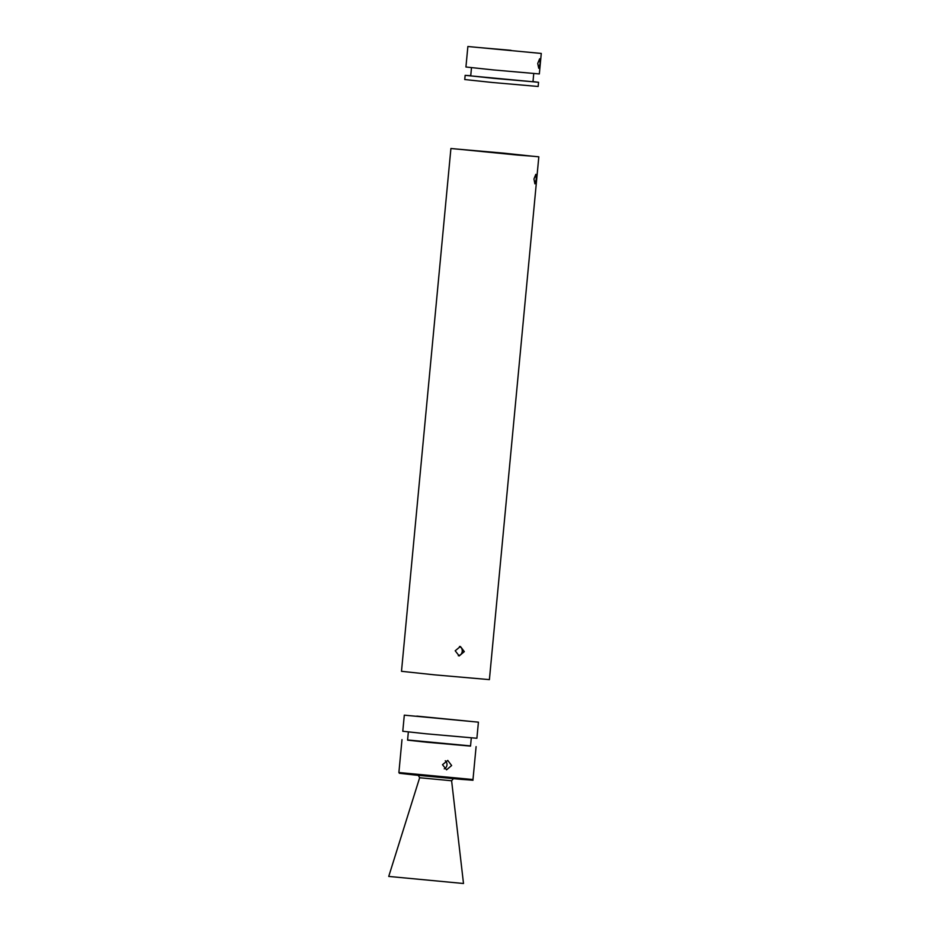 <?xml version="1.0" encoding="UTF-8"?>
<svg xmlns="http://www.w3.org/2000/svg" width="930" height="930" viewBox="0 0 930 930"><rect width="100%" height="100%" fill="white"/><g stroke="black" fill="none" stroke-linecap="round" stroke-linejoin="round"><path stroke-width="1.4" d="M458.292 655.708L460.687 654.732A4.766 4.58 97.3 0 0 461.35 647.768L459.478 646.466M455.189 650.779L460.42 646.478L464.314 651.616L459.211 655.929L455.189 650.779M533.948 178.99L535.82 174.352L536.273 179.13L534.901 183.826L533.948 178.99M450.911 148.498L401.493 671.309L434.636 674.855L489.401 679.621L538.819 156.81L450.911 148.498L538.819 156.81M504.002 153.171L457.746 149.137L517.65 155.078L531.983 156.159L504.002 153.171M460.687 654.732C462.524 652.546 462.745 650.233 461.35 647.768M451.631 765.529L447.76 760.403L442.506 764.692L446.551 769.842L451.631 765.529M444.261 768.854A4.766 4.58 97.3 0 0 445.296 760.775M451.608 780.758L419.651 777.747L388.728 876.432L463.5 883.5L451.608 780.758L453.608 778.433M416.814 716.112L475.625 721.901L416.814 716.112M404.306 715.158L402.783 731.259L425.87 733.77L476.892 738.269L478.415 722.157L404.306 715.158L478.415 722.157M408.351 731.968L407.573 740.152L427.184 742.279L470.522 746.104L471.301 737.92M407.584 739.966L470.545 745.918M537.726 63.426L539.644 58.788L540.063 63.566L538.726 68.262L537.726 63.426M467.871 46.5L465.93 66.995L493.609 69.948L539.342 73.935L541.272 53.44L467.871 46.5L541.272 53.44M471.487 67.704L470.72 75.888L494.19 78.387L532.971 81.77L533.739 73.586M470.731 75.702L465.14 75.365L464.744 79.538L492.423 82.491L538.156 86.478L538.551 82.293L532.983 81.584M465.14 75.365L538.551 82.293M511.023 50.336L478.322 47.488L511.023 50.336M409.828 774.027L461.919 779.433L415.466 775.085L399.377 773.272L398.889 772.528L472.986 779.538L476.102 746.627M418.128 775.074L419.651 777.747M472.986 779.538C469.232 780.363 480.508 780.677 461.919 779.433M398.889 772.528L401.993 739.629"/></g></svg>

